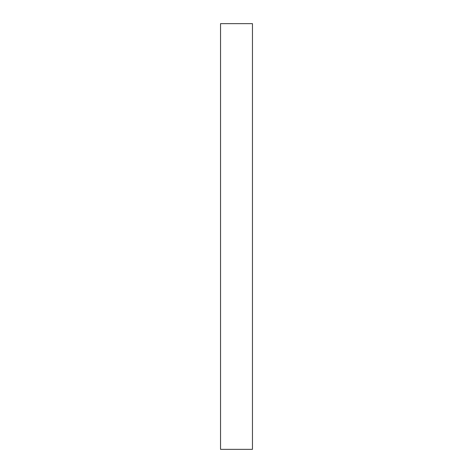 <?xml version="1.0" encoding="UTF-8"?>
<svg xmlns="http://www.w3.org/2000/svg" width="473" height="473" viewBox="0 0 473 473"><rect width="100%" height="100%" fill="white"/><g stroke="black" fill="none" stroke-linecap="round" stroke-linejoin="round"><path stroke-width="0.71" d="M220.536 23.65L252.464 23.65L252.464 449.35L220.536 449.35L220.536 23.65"/></g></svg>
